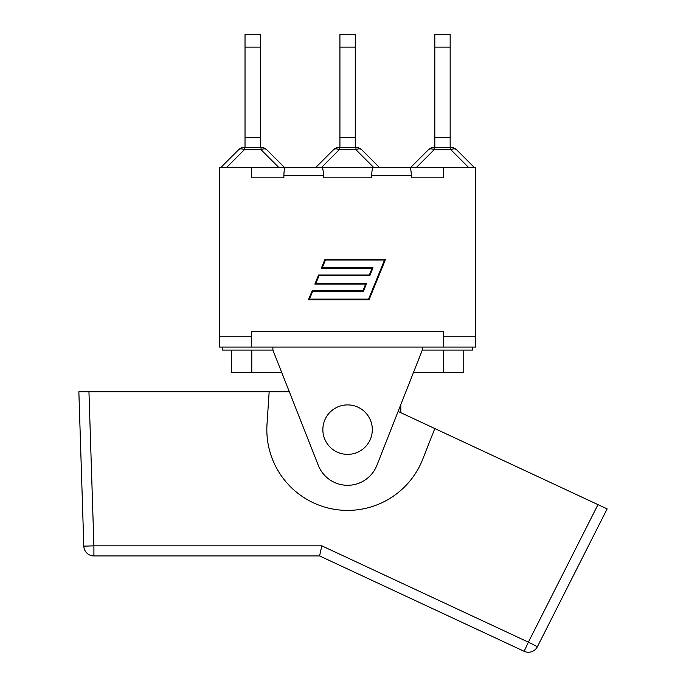 <?xml version="1.0" encoding="UTF-8"?>
<svg xmlns="http://www.w3.org/2000/svg" width="686" height="686" viewBox="0 0 686 686"><rect width="100%" height="100%" fill="white"/><g stroke="black" fill="none" stroke-linecap="round" stroke-linejoin="round"><path stroke-width="1.03" d="M322.857 429.633A24.73 24.73 0 0 0 371.735 434.984A24.73 24.73 0 0 0 350.28 405.049A24.73 24.73 0 0 0 322.857 429.633M222.41 347.056L222.41 350.083L272.891 350.083L318.313 465.365A31.47 31.47 0 0 0 376.871 465.365L422.293 350.083L422.293 347.056L219.383 347.056L219.383 336.757L251.685 336.757L251.685 347.056M272.891 350.083L272.891 347.056M422.293 350.083L472.774 350.083L472.774 347.056L422.293 347.056M398.12 411.437L607.144 508.901L597.986 504.63L528.392 642.156L321.828 545.842L319.59 555.934L524.121 651.306L528.392 642.156L537.395 646.718A10.093 10.093 0 0 1 524.121 651.306A10.093 10.093 0 0 0 537.395 646.718L607.144 508.901M434.813 428.544L422.739 459.217A80.759 80.759 0 0 1 267.008 424.282L269.161 391.783L289.32 391.783M78.856 391.783L88.957 391.783L78.856 391.783L83.821 546.159L93.913 545.842L88.957 391.783L269.161 391.783M321.828 545.842L93.913 545.842L93.913 555.934A10.093 10.093 0 0 1 83.821 546.159A10.093 10.093 0 0 0 93.913 555.934L319.59 555.934M400.804 412.689L400.804 404.629L413.547 372.292L463.77 372.292L463.77 350.083M231.585 350.083L231.585 372.292L281.637 372.292M443.585 350.083L443.585 372.292M251.771 350.083L251.771 372.292M472.774 347.056L475.801 347.056L475.801 336.757L443.499 336.757L443.499 347.056M251.685 336.757L251.685 331.707L443.499 331.707L443.499 336.757M219.383 336.757L219.383 167.556L475.801 167.556L475.801 336.757M443.499 167.556L443.499 177.854L411.308 177.854L411.308 175.633C411.206 170.737 410.648 168.044 409.636 167.556L373.381 167.556C372.369 168.044 371.812 170.737 371.709 175.633L371.709 177.854L323.475 177.854L323.475 175.633C323.372 170.737 322.814 168.044 321.803 167.556L285.548 167.556C284.536 168.044 283.978 170.737 283.875 175.633L283.875 177.854L251.685 177.854L283.875 177.854M251.685 167.556L251.685 177.854M372.001 268.458L321.245 268.458L324.95 259.368L385.523 259.368L369.059 299.748L308.486 299.748L312.19 290.667L362.954 290.667L365.629 284.098L314.865 284.098L318.57 275.017L369.325 275.017L372.001 268.458M411.308 177.854L443.499 177.854M323.475 177.854L371.709 177.854M368.605 299.07L384.512 260.045L325.404 260.045L322.257 267.772L373.013 267.772L369.788 275.695L319.024 275.695L315.877 283.421L366.633 283.421L363.409 291.344L312.645 291.344L309.497 299.07L368.605 299.07M434.118 147.37L434.118 149.737A8.078 4.665 45 0 0 428.416 149.737A8.078 8.078 0 0 1 434.118 147.37L450.856 147.37A8.078 8.078 0 0 1 456.567 149.737L474.386 167.556L456.567 149.737A8.078 4.665 -45 0 0 450.856 149.737L468.675 167.556M428.416 149.737L410.588 167.556M450.162 47.12L450.162 34.3L434.813 34.3L434.813 47.12L450.162 47.12L450.162 137.269L434.813 137.269L434.813 47.12M450.162 147.37L450.162 137.269M434.813 147.37L434.813 137.269M379.495 167.556L361.668 149.737A8.078 8.078 0 0 0 355.957 147.37L355.957 149.737A8.078 4.665 -45 0 1 361.668 149.737A8.078 8.078 0 0 0 355.957 147.37L339.227 147.37A8.078 8.078 0 0 0 333.516 149.737A8.078 4.665 45 0 1 339.227 149.737L355.957 149.737L373.784 167.556M315.689 167.556L333.516 149.737L315.689 167.556M355.262 47.12L355.262 34.3L339.922 34.3L339.922 47.12L355.262 47.12L355.262 137.269L339.922 137.269L339.922 47.12M355.262 147.37L355.262 137.269M339.922 147.37L339.922 137.269M226.509 167.556L244.327 149.737A8.078 4.665 -135 0 0 238.617 149.737L220.798 167.556L238.617 149.737A8.078 8.078 0 0 1 244.327 147.37L261.057 147.37A8.078 8.078 0 0 1 266.768 149.737A8.078 4.665 -45 0 0 261.057 149.737L261.057 147.37M284.596 167.556L266.768 149.737M260.371 47.12L260.371 34.3L245.022 34.3L245.022 47.12L260.371 47.12L260.371 137.269L245.022 137.269L245.022 47.12M260.371 147.37L260.371 137.269M245.022 147.37L245.022 137.269M371.709 175.633L411.308 175.633M283.875 175.633L323.475 175.633M416.299 167.556L434.118 149.737L450.856 149.737L450.856 147.37A8.078 8.078 0 0 1 456.567 149.737M339.227 147.37L339.227 149.737L321.4 167.556M278.885 167.556L261.057 149.737L244.327 149.737L244.327 147.37"/></g></svg>
